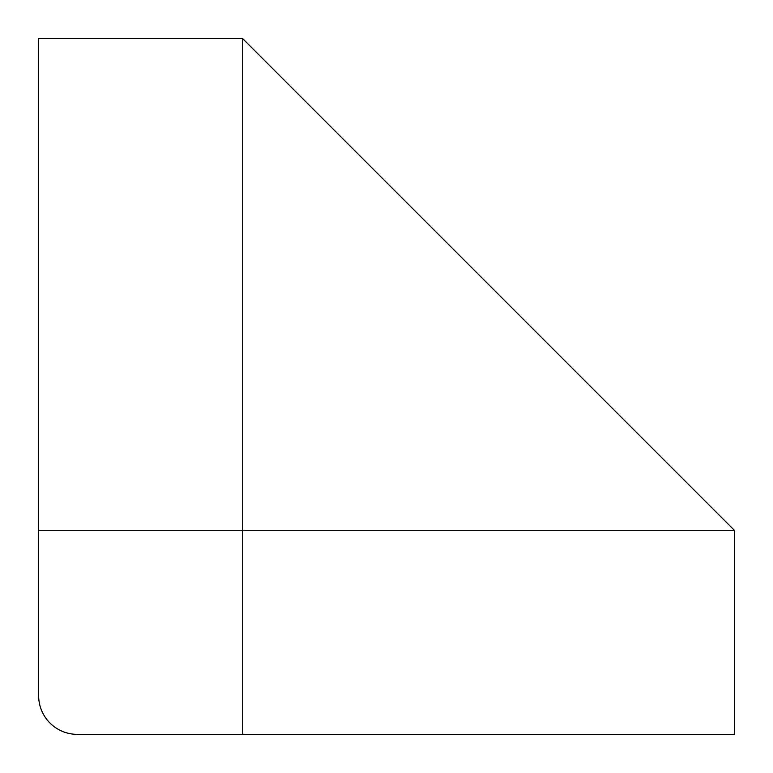 <?xml version="1.0" encoding="UTF-8"?>
<svg xmlns="http://www.w3.org/2000/svg" width="773" height="773" viewBox="0 0 773 773"><rect width="100%" height="100%" fill="white"/><g stroke="black" fill="none" stroke-linecap="round" stroke-linejoin="round"><path stroke-width="1.16" d="M242.722 734.35L77.3 734.35A38.65 38.65 0 0 1 38.65 695.7L38.65 530.278L242.722 530.278L242.722 38.65L734.35 530.278L242.722 530.278L242.722 734.35L734.35 734.35L734.35 530.278M242.722 38.65L38.65 38.65L38.65 530.278"/></g></svg>
